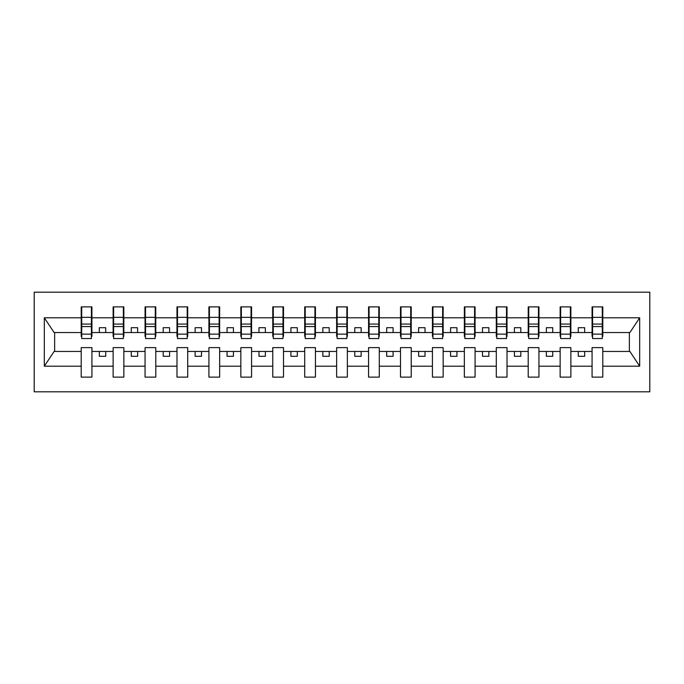 <?xml version="1.0" encoding="UTF-8"?>
<svg xmlns="http://www.w3.org/2000/svg" width="684" height="684" viewBox="0 0 684 684"><rect width="100%" height="100%" fill="white"/><g stroke="black" fill="none" stroke-linecap="round" stroke-linejoin="round"><path stroke-width="1.03" d="M34.2 391.812L649.8 391.812L649.8 292.188L34.2 292.188L34.2 391.812M602.288 336.383L602.801 336.383L602.801 332.552L629.879 332.552L639.685 317.795L639.685 366.205L602.801 366.205L602.801 347.617L592.07 347.617L592.07 351.448L570.866 351.448L570.866 347.617L560.145 347.617L560.145 351.448L538.941 351.448L538.941 347.617L528.21 347.617L528.21 351.448L507.015 351.448L507.015 347.617L496.285 347.617L496.285 351.448L475.081 351.448L475.081 347.617L464.351 347.617L464.351 351.448L443.155 351.448L443.155 347.617L432.425 347.617L432.425 351.448L411.221 351.448L411.221 347.617L400.491 347.617L400.491 351.448L379.295 351.448L379.295 347.617L368.565 347.617L368.565 351.448L347.361 351.448L347.361 347.617L336.639 347.617L336.639 351.448L315.435 351.448L315.435 347.617L304.705 347.617L304.705 351.448L283.509 351.448L283.509 347.617L272.779 347.617L272.779 351.448L251.575 351.448L251.575 347.617L240.845 347.617L240.845 351.448L219.649 351.448L219.649 347.617L208.919 347.617L208.919 351.448L187.715 351.448L187.715 347.617L176.985 347.617L176.985 351.448L155.79 351.448L155.79 347.617L145.059 347.617L145.059 351.448L123.855 351.448L123.855 347.617L113.134 347.617L113.134 351.448L91.93 351.448L91.93 347.617L81.199 347.617L81.199 351.448L54.121 351.448L44.315 366.205L44.315 317.795L54.121 332.552L81.199 332.552L81.199 317.795L44.315 317.795M602.801 366.205L602.801 377.123L592.07 377.123L592.07 351.448M592.07 366.205L570.866 366.205L570.866 377.123L560.145 377.123L560.145 351.448M570.866 366.205L570.866 351.448M560.145 366.205L538.941 366.205L538.941 377.123L528.21 377.123L528.21 351.448M538.941 366.205L538.941 351.448M528.21 366.205L507.015 366.205L507.015 377.123L496.285 377.123L496.285 351.448M507.015 366.205L507.015 351.448M496.285 366.205L475.081 366.205L475.081 377.123L464.351 377.123L464.351 351.448M475.081 366.205L475.081 351.448M464.351 366.205L443.155 366.205L443.155 377.123L432.425 377.123L432.425 351.448M443.155 366.205L443.155 351.448M432.425 366.205L411.221 366.205L411.221 377.123L400.491 377.123L400.491 351.448M411.221 366.205L411.221 351.448M400.491 366.205L379.295 366.205L379.295 377.123L368.565 377.123L368.565 351.448M379.295 366.205L379.295 351.448M368.565 366.205L347.361 366.205L347.361 377.123L336.639 377.123L336.639 351.448M347.361 366.205L347.361 351.448M336.639 366.205L315.435 366.205L315.435 377.123L304.705 377.123L304.705 351.448M315.435 366.205L315.435 351.448M304.705 366.205L283.509 366.205L283.509 377.123L272.779 377.123L272.779 351.448M283.509 366.205L283.509 351.448M272.779 366.205L251.575 366.205L251.575 377.123L240.845 377.123L240.845 351.448M251.575 366.205L251.575 351.448M240.845 366.205L219.649 366.205L219.649 377.123L208.919 377.123L208.919 351.448M219.649 366.205L219.649 351.448M208.919 366.205L187.715 366.205L187.715 377.123L176.985 377.123L176.985 351.448M187.715 366.205L187.715 351.448M176.985 366.205L155.79 366.205L155.79 377.123L145.059 377.123L145.059 351.448M155.79 366.205L155.79 351.448M145.059 366.205L123.855 366.205L123.855 377.123L113.134 377.123L113.134 351.448M123.855 366.205L123.855 351.448M592.583 334.143L602.288 334.143L602.288 338.554L592.583 338.554L592.583 306.877L592.07 306.877L592.07 317.795L570.866 317.795L570.866 336.383L570.362 336.383M592.583 336.383L592.07 336.383L592.07 317.795M560.649 334.143L570.362 334.143L570.362 338.554L560.649 338.554L560.649 306.877L560.145 306.877L560.145 317.795L538.941 317.795L538.941 336.383L538.428 336.383M560.649 336.383L560.145 336.383L560.145 317.795M528.723 334.143L538.428 334.143L538.428 338.554L528.723 338.554L528.723 306.877L528.21 306.877L528.21 317.795L507.015 317.795L507.015 336.383L506.502 336.383M528.723 336.383L528.21 336.383L528.21 317.795M496.798 334.143L506.502 334.143L506.502 338.554L496.798 338.554L496.798 306.877L496.285 306.877L496.285 317.795L475.081 317.795L475.081 336.383L474.568 336.383M496.798 336.383L496.285 336.383L496.285 317.795M464.864 334.143L474.568 334.143L474.568 338.554L464.864 338.554L464.864 306.877L464.351 306.877L464.351 317.795L443.155 317.795L443.155 336.383L442.642 336.383M464.864 336.383L464.351 336.383L464.351 317.795M432.938 334.143L442.642 334.143L442.642 338.554L432.938 338.554L432.938 306.877L432.425 306.877L432.425 317.795L411.221 317.795L411.221 336.383L410.716 336.383M432.938 336.383L432.425 336.383L432.425 317.795M401.004 334.143L410.716 334.143L410.716 338.554L401.004 338.554L401.004 306.877L400.491 306.877L400.491 317.795L379.295 317.795L379.295 336.383L378.782 336.383M401.004 336.383L400.491 336.383L400.491 317.795M369.078 334.143L378.782 334.143L378.782 338.554L369.078 338.554L369.078 306.877L368.565 306.877L368.565 317.795L347.361 317.795L347.361 336.383L346.856 336.383M369.078 336.383L368.565 336.383L368.565 317.795M337.144 334.143L346.856 334.143L346.856 338.554L337.144 338.554L337.144 306.877L336.639 306.877L336.639 317.795L315.435 317.795L315.435 336.383L314.922 336.383M337.144 336.383L336.639 336.383L336.639 317.795M305.218 334.143L314.922 334.143L314.922 338.554L305.218 338.554L305.218 306.877L304.705 306.877L304.705 317.795L283.509 317.795L283.509 336.383L282.996 336.383M305.218 336.383L304.705 336.383L304.705 317.795M273.284 334.143L282.996 334.143L282.996 338.554L273.284 338.554L273.284 306.877L272.779 306.877L272.779 317.795L251.575 317.795L251.575 336.383L251.062 336.383M273.284 336.383L272.779 336.383L272.779 317.795M241.358 334.143L251.062 334.143L251.062 338.554L241.358 338.554L241.358 306.877L240.845 306.877L240.845 317.795L219.649 317.795L219.649 336.383L219.137 336.383M241.358 336.383L240.845 336.383L240.845 317.795M209.432 334.143L219.137 334.143L219.137 338.554L209.432 338.554L209.432 306.877L208.919 306.877L208.919 317.795L187.715 317.795L187.715 336.383L187.202 336.383M209.432 336.383L208.919 336.383L208.919 317.795M177.498 334.143L187.202 334.143L187.202 338.554L177.498 338.554L177.498 306.877L176.985 306.877L176.985 317.795L155.79 317.795L155.79 336.383L155.277 336.383M177.498 336.383L176.985 336.383L176.985 317.795M145.572 334.143L155.277 334.143L155.277 338.554L145.572 338.554L145.572 306.877L145.059 306.877L145.059 317.795L123.855 317.795L123.855 336.383L123.351 336.383M145.572 336.383L145.059 336.383L145.059 317.795M113.638 334.143L123.351 334.143L123.351 338.554L113.638 338.554L113.638 306.877L113.134 306.877L113.134 317.795L91.93 317.795L91.93 306.877L91.417 306.877L91.417 338.554L81.712 338.554L81.712 326.559L91.417 326.559M113.638 336.383L113.134 336.383L113.134 317.795M113.134 366.205L91.93 366.205L91.93 377.123L81.199 377.123L81.199 351.448M91.93 366.205L91.93 351.448M81.712 326.559L81.712 306.877L81.199 306.877L81.199 317.795M81.199 332.552L81.199 336.383L81.712 336.383M602.801 332.552L602.801 306.877L602.288 306.877L602.288 334.143M560.145 306.877L570.866 306.877L570.866 317.795M528.21 306.877L538.941 306.877L538.941 317.795M496.285 306.877L507.015 306.877L507.015 317.795M464.351 306.877L475.081 306.877L475.081 317.795M432.425 306.877L443.155 306.877L443.155 317.795M400.491 306.877L411.221 306.877L411.221 317.795M368.565 306.877L379.295 306.877L379.295 317.795M336.639 306.877L347.361 306.877L347.361 317.795M304.705 306.877L315.435 306.877L315.435 317.795M272.779 306.877L283.509 306.877L283.509 317.795M240.845 306.877L251.575 306.877L251.575 317.795M208.919 306.877L219.649 306.877L219.649 317.795M176.985 306.877L187.715 306.877L187.715 317.795M145.059 306.877L155.79 306.877L155.79 317.795M113.134 306.877L123.855 306.877L123.855 317.795M639.685 317.795L602.801 317.795M81.199 366.205L44.315 366.205M81.199 306.877L91.93 306.877M592.07 306.877L602.801 306.877M592.07 332.552L584.666 332.552L584.666 327.696L578.279 327.696L578.279 332.552L584.666 332.552M578.279 332.552L570.866 332.552M578.279 351.448L578.279 356.304L584.666 356.304L584.666 351.448M560.145 332.552L552.732 332.552L552.732 327.696L546.345 327.696L546.345 332.552L552.732 332.552M546.345 332.552L538.941 332.552M546.345 351.448L546.345 356.304L552.732 356.304L552.732 351.448M528.21 332.552L520.806 332.552L520.806 327.696L514.419 327.696L514.419 332.552L520.806 332.552M514.419 332.552L507.015 332.552M514.419 351.448L514.419 356.304L520.806 356.304L520.806 351.448M496.285 332.552L488.872 332.552L488.872 327.696L482.494 327.696L482.494 332.552L488.872 332.552M482.494 332.552L475.081 332.552M482.494 351.448L482.494 356.304L488.872 356.304L488.872 351.448M464.351 332.552L456.946 332.552L456.946 327.696L450.559 327.696L450.559 332.552L456.946 332.552M450.559 332.552L443.155 332.552M450.559 351.448L450.559 356.304L456.946 356.304L456.946 351.448M432.425 332.552L425.021 332.552L425.021 327.696L418.634 327.696L418.634 332.552L425.021 332.552M418.634 332.552L411.221 332.552M418.634 351.448L418.634 356.304L425.021 356.304L425.021 351.448M400.491 332.552L393.086 332.552L393.086 327.696L386.699 327.696L386.699 332.552L393.086 332.552M386.699 332.552L379.295 332.552M386.699 351.448L386.699 356.304L393.086 356.304L393.086 351.448M368.565 332.552L361.161 332.552L361.161 327.696L354.774 327.696L354.774 332.552L361.161 332.552M354.774 332.552L347.361 332.552M354.774 351.448L354.774 356.304L361.161 356.304L361.161 351.448M336.639 332.552L329.226 332.552L329.226 327.696L322.839 327.696L322.839 332.552L329.226 332.552M322.839 332.552L315.435 332.552M322.839 351.448L322.839 356.304L329.226 356.304L329.226 351.448M304.705 332.552L297.301 332.552L297.301 327.696L290.914 327.696L290.914 332.552L297.301 332.552M290.914 332.552L283.509 332.552M290.914 351.448L290.914 356.304L297.301 356.304L297.301 351.448M272.779 332.552L265.366 332.552L265.366 327.696L258.979 327.696L258.979 332.552L265.366 332.552M258.979 332.552L251.575 332.552M258.979 351.448L258.979 356.304L265.366 356.304L265.366 351.448M240.845 332.552L233.441 332.552L233.441 327.696L227.054 327.696L227.054 332.552L233.441 332.552M227.054 332.552L219.649 332.552M227.054 351.448L227.054 356.304L233.441 356.304L233.441 351.448M208.919 332.552L201.506 332.552L201.506 327.696L195.128 327.696L195.128 332.552L201.506 332.552M195.128 332.552L187.715 332.552M195.128 351.448L195.128 356.304L201.506 356.304L201.506 351.448M176.985 332.552L169.581 332.552L169.581 327.696L163.194 327.696L163.194 332.552L169.581 332.552M163.194 332.552L155.79 332.552M163.194 351.448L163.194 356.304L169.581 356.304L169.581 351.448M145.059 332.552L137.655 332.552L137.655 327.696L131.268 327.696L131.268 332.552L137.655 332.552M131.268 332.552L123.855 332.552M131.268 351.448L131.268 356.304L137.655 356.304L137.655 351.448M113.134 332.552L105.721 332.552L105.721 327.696L99.334 327.696L99.334 332.552L105.721 332.552M99.334 332.552L91.93 332.552L91.93 317.795M99.334 351.448L99.334 356.304L105.721 356.304L105.721 351.448M91.93 332.552L91.93 336.383L91.417 336.383M639.685 366.205L629.879 351.448L602.801 351.448M54.634 332.552L54.634 351.448M629.365 351.448L629.365 332.552M91.417 313.263L91.93 313.263M81.199 313.263L81.712 313.263M81.712 324.071L91.417 324.071M123.855 306.877L123.351 306.877L123.351 334.143M123.351 313.263L123.855 313.263M113.134 313.263L113.638 313.263M113.638 326.559L123.351 326.559M113.638 324.071L123.351 324.071M155.79 306.877L155.277 306.877L155.277 334.143M155.277 313.263L155.79 313.263M145.059 313.263L145.572 313.263M145.572 326.559L155.277 326.559M145.572 324.071L155.277 324.071M187.715 306.877L187.202 306.877L187.202 334.143M187.202 313.263L187.715 313.263M176.985 313.263L177.498 313.263M177.498 326.559L187.202 326.559M177.498 324.071L187.202 324.071M219.649 306.877L219.137 306.877L219.137 334.143M219.137 313.263L219.649 313.263M208.919 313.263L209.432 313.263M209.432 326.559L219.137 326.559M209.432 324.071L219.137 324.071M251.575 306.877L251.062 306.877L251.062 334.143M251.062 313.263L251.575 313.263M240.845 313.263L241.358 313.263M241.358 326.559L251.062 326.559M241.358 324.071L251.062 324.071M283.509 306.877L282.996 306.877L282.996 334.143M282.996 313.263L283.509 313.263M272.779 313.263L273.284 313.263M273.284 326.559L282.996 326.559M273.284 324.071L282.996 324.071M315.435 306.877L314.922 306.877L314.922 334.143M314.922 313.263L315.435 313.263M304.705 313.263L305.218 313.263M305.218 326.559L314.922 326.559M305.218 324.071L314.922 324.071M347.361 306.877L346.856 306.877L346.856 334.143M346.856 313.263L347.361 313.263M336.639 313.263L337.144 313.263M337.144 326.559L346.856 326.559M337.144 324.071L346.856 324.071M379.295 306.877L378.782 306.877L378.782 334.143M378.782 313.263L379.295 313.263M368.565 313.263L369.078 313.263M369.078 326.559L378.782 326.559M369.078 324.071L378.782 324.071M411.221 306.877L410.716 306.877L410.716 334.143M410.716 313.263L411.221 313.263M400.491 313.263L401.004 313.263M401.004 326.559L410.716 326.559M401.004 324.071L410.716 324.071M443.155 306.877L442.642 306.877L442.642 334.143M442.642 313.263L443.155 313.263M432.425 313.263L432.938 313.263M432.938 326.559L442.642 326.559M432.938 324.071L442.642 324.071M475.081 306.877L474.568 306.877L474.568 334.143M474.568 313.263L475.081 313.263M464.351 313.263L464.864 313.263M464.864 326.559L474.568 326.559M464.864 324.071L474.568 324.071M507.015 306.877L506.502 306.877L506.502 334.143M506.502 313.263L507.015 313.263M496.285 313.263L496.798 313.263M496.798 326.559L506.502 326.559M496.798 324.071L506.502 324.071M538.941 306.877L538.428 306.877L538.428 334.143M538.428 313.263L538.941 313.263M528.21 313.263L528.723 313.263M528.723 326.559L538.428 326.559M528.723 324.071L538.428 324.071M570.866 306.877L570.362 306.877L570.362 334.143M570.362 313.263L570.866 313.263M560.145 313.263L560.649 313.263M560.649 326.559L570.362 326.559M560.649 324.071L570.362 324.071M602.288 313.263L602.801 313.263M592.07 313.263L592.583 313.263M592.583 326.559L602.288 326.559M592.583 324.071L602.288 324.071M81.712 334.143L91.417 334.143M81.712 317.342L91.417 317.342M113.638 317.342L123.351 317.342M145.572 317.342L155.277 317.342M177.498 317.342L187.202 317.342M209.432 317.342L219.137 317.342M241.358 317.342L251.062 317.342M273.284 317.342L282.996 317.342M305.218 317.342L314.922 317.342M337.144 317.342L346.856 317.342M369.078 317.342L378.782 317.342M401.004 317.342L410.716 317.342M432.938 317.342L442.642 317.342M464.864 317.342L474.568 317.342M496.798 317.342L506.502 317.342M528.723 317.342L538.428 317.342M560.649 317.342L570.362 317.342M592.583 317.342L602.288 317.342"/></g></svg>
